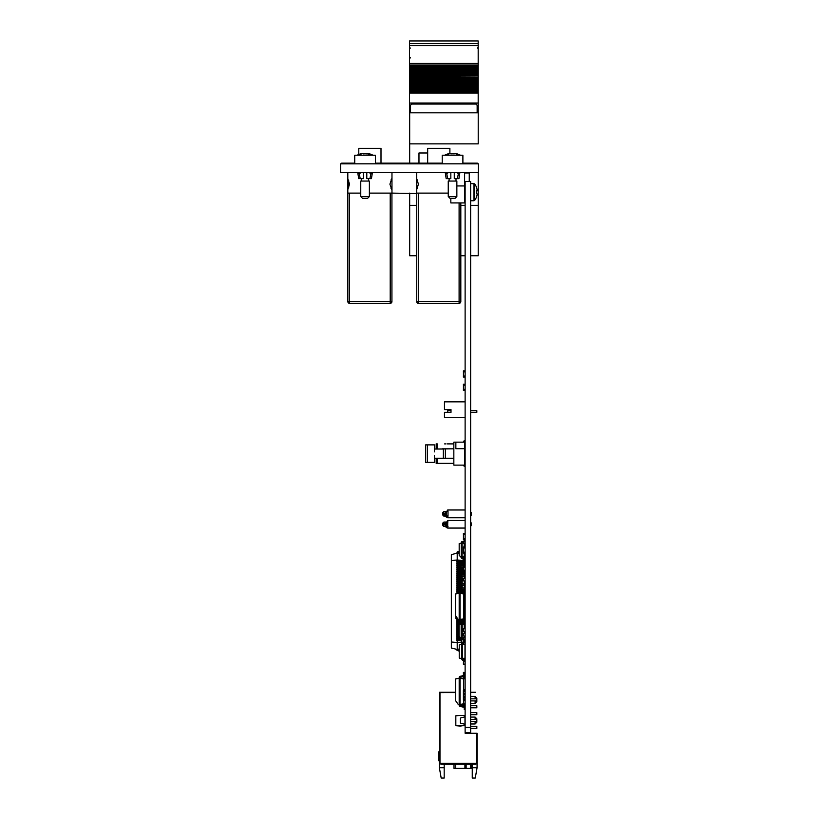 <?xml version="1.0" encoding="UTF-8"?>
<svg xmlns="http://www.w3.org/2000/svg" width="819" height="819" viewBox="0 0 819 819"><rect width="100%" height="100%" fill="white"/><g stroke="black" fill="none" stroke-linecap="round" stroke-linejoin="round"><path stroke-width="1.23" d="M470.638 727.456L470.638 181.511L465.12 181.511L465.12 727.456L470.638 727.456L470.638 732.585L465.12 732.585L465.12 727.456M459.234 648.976L457.207 649.518L451.351 647.952L451.351 554.647L457.207 553.081L457.207 561.005M457.207 649.518L457.207 640.591M451.351 641.983L457.207 642.628L461.681 642.137M457.207 639.588L457.207 638.574M457.207 637.571L457.207 636.558M457.207 635.554L457.207 634.551M457.207 633.537L457.207 632.534M457.207 631.521L457.207 630.517M457.207 629.514L457.207 628.501M457.207 627.497L457.207 626.484M457.207 625.481L457.207 624.467M457.207 623.464L457.207 622.46M457.207 621.447L457.207 620.444M457.207 619.43L457.207 618.857M457.207 593.243L457.207 592.229M457.207 591.226L457.207 590.223M457.207 589.209L457.207 588.206M457.207 587.192L457.207 586.189M457.207 585.186L457.207 584.172M457.207 583.169L457.207 582.155M457.207 581.152L457.207 580.149M457.207 579.135L457.207 578.132M457.207 577.119L457.207 576.115M457.207 575.112L457.207 574.099M457.207 573.095L457.207 572.082M457.207 571.078L457.207 570.065M457.207 569.062L457.207 568.058M457.207 567.045L457.207 566.042M457.207 565.028L457.207 564.025M457.207 563.022L457.207 562.008M451.351 560.616L457.207 559.971L463.063 560.616L463.063 558.753M463.063 644.123L463.063 643.058M459.183 553.613L457.207 553.081M463.063 557.872L463.063 556.797M463.063 621.232L463.063 620.444M463.063 573.095L463.063 572.082M463.063 571.078L463.063 570.065M463.063 569.062L463.063 568.058M463.063 567.045L463.063 566.042M463.063 565.028L463.063 564.025M463.063 563.022L463.063 562.008M459.234 651.064L457.033 650.532L457.371 649.518L457.371 650.255L459.234 650.706M459.183 551.904L457.033 553.081L457.033 552.067L459.183 551.545M463.4 561.005L456.879 561.005L456.879 562.008L464.782 562.008L464.782 561.394M461.681 640.591L456.879 640.591L456.879 639.588L461.681 639.588M461.169 638.574L456.879 638.574L456.879 637.571L459.94 637.571M459.234 636.558L456.879 636.558L456.879 635.554L459.101 635.554M459.101 634.551L456.879 634.551L456.879 633.537L459.101 633.537M459.101 632.534L456.879 632.534L456.879 631.521L459.101 631.521M459.101 630.517L456.879 630.517L456.879 629.514L459.101 629.514M459.101 628.501L456.879 628.501L456.879 627.497L459.101 627.497M464.26 628.501L464.782 628.501M459.101 626.484L456.879 626.484L456.879 625.481L459.101 625.481M459.766 624.467L456.879 624.467L456.879 623.464L461.189 623.464M463.4 623.464L462.704 623.464M462.469 622.46L456.879 622.46L456.879 621.447L464.066 622.338L464.26 628.777M459.183 620.444L456.879 620.444L456.879 619.43L458.855 619.43M460.063 620.444L463.4 620.444M465.12 619.42L460.37 619.43M464.782 597.491L464.26 597.266M465.12 596.263L464.26 595.259M464.26 596.263L464.782 596.263M456.879 593.724L459.101 593.243M459.101 592.229L456.879 592.229L456.879 591.226L460.667 591.226M464.26 592.229L464.782 592.229M459.101 590.223L456.879 590.223L456.879 589.209L459.101 589.209M459.101 588.206L456.879 588.206L456.879 587.192L459.101 587.192M464.782 585.554L464.26 585.186M459.101 586.189L456.879 586.189L456.879 585.186L459.101 585.186M464.782 583.589L464.26 583.169M459.101 584.172L456.879 584.172L456.879 583.169L459.101 583.169M464.26 582.155L464.782 582.155L464.26 581.152M459.101 582.155L456.879 582.155L456.879 581.152L459.101 581.152M459.101 580.149L456.879 580.149L456.879 579.135L459.101 579.135M459.101 578.132L456.879 578.132L456.879 577.119L459.101 577.119M459.101 576.115L456.879 576.115L456.879 575.112L459.101 575.112M459.101 574.099L456.879 574.099L456.879 573.095L463.4 573.095M464.782 572.082L464.782 571.078L456.879 571.078L456.879 572.082L465.12 572.082M463.4 570.065L456.879 570.065L456.879 569.062L463.4 569.062M464.782 567.465L456.879 567.045L456.879 568.058L463.4 568.058M464.782 566.042L464.782 565.028L456.879 565.028L456.879 566.042L465.12 566.042M464.782 564.025L464.782 563.022L456.879 563.022L456.879 564.025L465.12 564.025M439.588 705.2L439.598 712.858M439.588 716.471L439.598 724.139M475.44 692.598L470.638 692.598M475.44 692.25L470.638 692.25M455.569 692.25L439.598 692.25L439.598 762.55L439.946 692.598L455.569 692.598L439.977 692.628L439.977 763.236L476.832 763.236L476.494 745.331M439.598 761.005A1.72 1.72 0 0 1 439.26 759.971A1.72 1.72 0 0 0 439.598 761.005A1.72 1.72 0 0 1 439.26 759.971A1.72 1.72 0 0 0 439.598 761.005A1.72 1.72 0 0 1 439.26 759.971A1.72 1.72 0 0 0 439.598 761.005A1.72 1.72 0 0 1 439.26 759.971A1.72 1.72 0 0 0 439.598 761.005A1.72 1.72 0 0 1 439.26 759.971A1.72 1.72 0 0 0 439.598 761.005A1.72 1.72 0 0 1 439.26 759.971L439.26 756.346A36.169 36.169 0 0 0 438.974 751.811L438.615 751.873A36.169 36.169 0 0 1 438.912 756.521L438.912 760.308A1.72 1.72 0 0 0 439.598 761.69M438.615 751.873A36.169 36.169 0 0 1 438.912 756.521A36.169 36.169 0 0 0 438.615 751.873A36.169 36.169 0 0 1 438.912 756.521A36.169 36.169 0 0 0 438.615 751.873A36.169 36.169 0 0 1 438.912 756.521A36.169 36.169 0 0 0 438.615 751.873A36.169 36.169 0 0 1 438.912 756.521A36.169 36.169 0 0 0 438.615 751.873A36.169 36.169 0 0 1 438.912 756.521A36.169 36.169 0 0 0 438.615 751.873A36.169 36.169 0 0 1 438.912 756.521A36.169 36.169 0 0 0 438.615 751.873A36.169 36.169 0 0 1 438.912 756.521A36.169 36.169 0 0 0 438.615 751.873A36.169 36.169 0 0 1 438.912 756.521A36.169 36.169 0 0 0 438.615 751.873A36.169 36.169 0 0 1 438.912 756.521A36.169 36.169 0 0 0 438.615 751.873A36.169 36.169 0 0 1 438.912 756.521A36.169 36.169 0 0 0 438.615 751.873A36.169 36.169 0 0 1 438.912 756.521L438.912 760.308M439.598 760.37L439.363 760.554A1.72 1.72 0 0 1 439.26 759.971A1.72 1.72 0 0 0 439.363 760.554A1.72 1.72 0 0 1 439.26 759.971A1.72 1.72 0 0 0 439.363 760.554A1.72 1.72 0 0 1 439.26 759.971A1.72 1.72 0 0 0 439.363 760.554A1.72 1.72 0 0 1 439.26 759.971A1.72 1.72 0 0 0 439.363 760.554A1.72 1.72 0 0 1 439.26 759.971A1.72 1.72 0 0 0 439.363 760.554A1.72 1.72 0 0 1 439.26 759.971L439.26 756.346M471.222 764.27L471.222 768.406L454.002 768.406L454.002 764.27L454.002 768.406M475.112 719.502L475.112 717.086L476.832 718.806L476.832 722.256L475.112 723.976L470.638 723.976M475.112 698.832L475.112 696.416L476.832 698.146L476.832 701.586L475.112 703.306L470.638 703.306M475.112 696.416L470.638 696.416M475.112 717.086L470.638 717.086M476.832 700.9L470.638 700.9M476.832 698.832L470.638 698.832M476.832 707.79L470.638 707.79L476.832 707.79L476.832 705.722L470.638 705.722M470.638 712.612L476.832 712.612L470.638 712.612L476.832 712.612L476.832 714.68L470.638 714.68M476.832 721.559L470.638 721.559L476.832 721.559M476.832 719.502L470.638 719.502M470.638 728.449L476.832 728.449L476.832 726.381L470.638 726.381M444.185 764.27L444.185 767.72L439.363 767.72L439.363 761.465M477.078 767.72L475.255 778.05L472.256 778.05L472.256 767.72L477.078 767.72L477.078 733.271L476.494 733.271L476.832 762.55M465.12 732.585L465.12 733.271L476.494 733.271M444.185 767.72L444.185 778.05L441.185 778.05L439.363 767.72M476.832 763.236L475.798 764.27L441.011 764.27L439.977 763.236M475.112 723.976L475.112 721.559M475.112 703.306L475.112 700.9M472.256 767.72L472.256 764.27M465.12 640.929L464.26 641.308A0.512 0.512 0 0 1 463.841 641.809L463.534 641.871A2.242 2.242 0 0 0 461.681 644.072L461.681 658.456L461.681 644.072L462.54 644.072A1.382 1.382 0 0 1 463.677 642.72L463.984 642.659A1.382 1.382 0 0 0 465.12 641.308A1.382 1.382 0 0 1 464.557 642.444A1.382 1.382 0 0 0 465.12 641.369M464.26 641.308A0.512 0.512 0 0 1 463.841 641.809A0.512 0.512 0 0 0 464.26 641.308A0.512 0.512 0 0 1 463.841 641.809A0.512 0.512 0 0 0 464.26 641.308A0.512 0.512 0 0 1 463.841 641.809A0.512 0.512 0 0 0 464.26 641.308A0.512 0.512 0 0 1 463.841 641.809A0.512 0.512 0 0 0 464.26 641.308A0.512 0.512 0 0 1 463.841 641.809A0.512 0.512 0 0 0 464.26 641.308A0.512 0.512 0 0 1 463.841 641.809L463.534 641.871M462.54 658.517L464.363 658.353A0.686 0.686 0 0 0 464.987 657.667L464.987 657.647A0.686 0.686 0 0 1 464.363 658.333A0.686 0.686 0 0 0 464.987 657.616L464.987 644.922A0.686 0.686 0 0 0 464.363 644.236L462.54 644.072A1.382 1.382 0 0 1 463.677 642.72A1.382 1.382 0 0 0 462.54 644.072A1.382 1.382 0 0 1 463.677 642.72A1.382 1.382 0 0 0 462.54 644.072A1.382 1.382 0 0 1 463.677 642.72A1.382 1.382 0 0 0 462.54 644.072A1.382 1.382 0 0 1 463.677 642.72A1.382 1.382 0 0 0 462.54 644.072A1.382 1.382 0 0 1 463.677 642.72A1.382 1.382 0 0 0 462.54 644.072L462.54 658.456L462.54 644.072A1.382 1.382 0 0 1 463.677 642.72L463.984 642.659M463.841 660.718A0.512 0.512 0 0 1 464.26 661.23A0.512 0.512 0 0 0 463.841 660.718A0.512 0.512 0 0 1 464.26 661.23A0.512 0.512 0 0 0 463.841 660.718A0.512 0.512 0 0 1 464.26 661.23A0.512 0.512 0 0 0 463.841 660.718A0.512 0.512 0 0 1 464.26 661.23A0.512 0.512 0 0 0 463.841 660.718A0.512 0.512 0 0 1 464.26 661.23A0.512 0.512 0 0 0 463.841 660.718A0.512 0.512 0 0 1 464.26 661.23A0.512 0.512 0 0 0 463.841 660.718L463.534 660.667A2.242 2.242 0 0 1 461.681 658.456L462.54 658.456A1.382 1.382 0 0 0 463.677 659.817A1.382 1.382 0 0 1 462.54 658.456A1.382 1.382 0 0 0 463.677 659.817A1.382 1.382 0 0 1 462.54 658.456A1.382 1.382 0 0 0 463.677 659.817A1.382 1.382 0 0 1 462.54 658.456A1.382 1.382 0 0 0 463.677 659.817A1.382 1.382 0 0 1 462.54 658.456A1.382 1.382 0 0 0 463.677 659.817A1.382 1.382 0 0 1 462.54 658.456A1.382 1.382 0 0 0 463.677 659.817A1.382 1.382 0 0 1 462.54 658.456L464.363 658.302L462.54 658.486M465.12 661.23A1.382 1.382 0 0 0 463.984 659.868L463.677 659.817M465.12 661.598L464.26 661.23M465.12 664.127L463.4 664.127L463.513 660.687A2.242 2.242 0 0 1 461.681 658.486L459.868 658.302A0.686 0.686 0 0 1 459.234 657.616L459.234 644.922L461.681 644.072M462.54 644.072A1.382 1.382 0 0 1 463.4 642.823A1.382 1.382 0 0 0 462.54 644.072A1.382 1.382 0 0 1 463.4 642.823A1.382 1.382 0 0 0 462.54 644.072A1.382 1.382 0 0 1 463.4 642.823A1.382 1.382 0 0 0 462.54 644.072A1.382 1.382 0 0 1 463.4 642.823A1.382 1.382 0 0 0 462.54 644.072A1.382 1.382 0 0 1 463.4 642.823A1.382 1.382 0 0 0 462.54 644.072A1.382 1.382 0 0 1 463.4 642.823A1.382 1.382 0 0 0 462.54 644.072A1.382 1.382 0 0 1 463.4 642.854A1.382 1.382 0 0 0 462.54 644.072A1.382 1.382 0 0 1 463.4 642.854A1.382 1.382 0 0 0 462.54 644.072A1.382 1.382 0 0 1 463.4 642.854A1.382 1.382 0 0 0 462.54 644.072A1.382 1.382 0 0 1 463.4 642.854A1.382 1.382 0 0 0 462.54 644.072A1.382 1.382 0 0 1 463.4 642.854A1.382 1.382 0 0 0 462.54 644.072A1.382 1.382 0 0 1 463.4 642.854A1.382 1.382 0 0 0 462.54 644.072M465.008 661.598L465.12 663.349M461.681 658.486L459.868 658.333A0.686 0.686 0 0 1 459.234 657.647L459.234 657.667A0.686 0.686 0 0 0 459.868 658.353L461.681 658.517A2.242 2.242 0 0 0 463.513 660.718L463.513 660.657M459.234 655.251L459.234 644.952L459.234 655.251M465.12 678.787L463.4 678.787L463.441 677.508M451.607 448.822L453.839 448.822L453.839 442.147L464.598 442.147L464.598 448.71L455.855 448.71L455.855 442.147L463.728 442.147L463.728 441.472L465.12 441.472L464.178 440.683L465.12 441.472M453.839 458.231L434.398 458.231L436.169 458.231L436.169 463.37L453.839 463.37L453.839 465.12L464.598 465.12L464.598 448.71M444.635 443.898L446.038 443.898M437.254 463.37L437.254 458.445L453.839 458.445L453.839 463.37M437.254 458.445L436.169 458.445M451.259 458.231L453.839 458.445L453.839 448.822L434.398 449.037L434.398 444.881L425.645 444.881L425.645 462.377L425.645 444.881L425.645 462.377L434.398 462.377L434.398 458.231M436.169 443.898L437.254 443.898L436.169 443.898L436.169 448.822M464.598 450.43A3.583 3.583 0 0 0 465.12 448.556M463.728 441.472L464.178 440.683L463.728 441.472M443.355 458.231L443.355 449.037L434.398 449.037M442.465 448.822L451.259 448.822M434.398 462.377L434.398 455.384M434.398 451.883L434.398 444.881L425.645 444.881M464.598 446.805L465.12 446.805M464.598 445.925L465.12 445.925M463.728 465.12L463.728 465.796L465.12 465.796L464.67 466.584L463.728 465.796M465.12 458.712A3.583 3.583 0 0 0 464.598 456.838A3.583 3.583 0 0 1 465.12 458.701M444.461 412.366L447.727 412.366L447.727 410.636L451.003 410.636L451.003 412.366L444.461 412.366L444.461 417.352L465.12 417.352M465.12 401.853L444.461 401.853L444.461 409.602L451.003 409.602L451.003 410.636L451.003 409.602M470.638 410.636L476.832 410.636L476.832 412.366L470.638 412.366M447.727 412.366L451.003 412.366M456.142 616.482L455.825 618.509L455.825 616.042M464.782 599.037L464.782 601.863M464.782 603.419L464.782 606.244M464.782 607.79L465.12 615.755M457.801 618.857L456.173 618.857L457.801 618.857M461.701 619.205L463.022 618.969M464.782 598.884L464.26 599.221M455.825 722.921L455.825 719.082M464.465 715.458L456.142 715.458L464.465 715.458L465.12 716.615M464.782 724.569L464.465 725.695L456.142 725.695L460.298 726.084L464.782 725.347L460.298 726.084M460.411 718.703A1.034 1.034 0 0 1 461.445 717.669L464.977 716.922L464.977 724.221L461.445 723.484A1.034 1.034 0 0 1 460.411 722.45L460.411 718.703M455.733 722.921L455.733 719.082M456.142 725.695L460.298 725.736M460.298 715.407L455.825 715.796L455.825 725.347M470.638 512.387L471.324 512.387L471.324 515.151L470.638 515.151M448.003 511.425L448.003 516.113A1.72 1.065 -175.2 0 1 446.283 515.049C446.079 516.246 445.812 515.99 445.475 514.281C445.812 515.99 446.079 516.246 446.283 515.049L446.283 512.489A1.72 1.065 -4.8 0 1 448.003 511.425L447.717 509.981L465.12 509.981M448.003 516.113L447.717 517.557L465.12 517.557M445.731 511.537L444.461 511.537L445.731 511.537M445.731 516.001L444.461 516.001A1.72 1.72 0 0 1 442.741 514.281L443.601 514.281L443.601 513.267L442.741 513.267L442.741 514.455A1.72 1.72 0 0 0 444.461 516.175L444.891 516.175A1.72 1.29 -90 0 1 444.307 515.99M444.891 511.537A1.72 1.29 -90 0 0 443.601 513.267L445.475 513.267C445.812 511.547 446.079 511.291 446.283 512.489C446.079 511.291 445.812 511.547 445.475 513.267L447.717 509.981L447.194 511.537M445.434 515.038L447.717 517.557C446.14 517.086 445.382 516.246 445.434 515.038L445.475 514.281L443.601 514.281A1.72 1.29 -90 0 0 444.891 516.001M442.741 513.267A1.72 1.72 0 0 1 444.461 511.537M471.324 515.325L470.638 515.325L471.324 515.151M447.85 517.557L465.12 517.731L447.717 517.731C446.14 517.26 445.382 516.42 445.434 515.212L447.717 517.731M445.731 516.175L444.891 516.175M471.324 525.644L470.638 525.644L471.324 525.644L471.324 522.891L470.638 522.891L471.324 522.891M447.194 522.041L447.717 520.474L465.12 520.474L447.717 520.474L447.717 528.06L465.12 528.06L447.717 528.06C446.14 527.59 445.382 526.75 445.434 525.542L445.475 524.774C445.812 526.484 446.079 526.74 446.283 525.542L446.283 522.993C446.079 521.795 445.812 522.051 445.475 523.761C445.812 522.051 446.079 521.795 446.283 522.993A1.72 1.065 -4.8 0 1 448.003 521.928M445.731 522.041L444.461 522.041L445.731 522.041M442.741 523.761L442.741 524.774L443.601 524.774L443.601 523.761L442.741 523.761A1.72 1.72 0 0 1 444.461 522.041M444.461 526.494L444.461 526.494A1.72 1.72 0 0 1 442.741 524.774M445.731 526.494L444.891 526.494A1.72 1.29 -90 0 1 443.601 524.774L445.475 524.774C445.812 526.484 446.079 526.74 446.283 525.542A1.72 1.065 -175.2 0 0 448.003 526.607M444.891 522.041A1.72 1.29 -90 0 0 443.601 523.761L445.475 523.761L447.717 520.474M463.574 622.235L462.131 622.532A1.208 1.208 0 0 0 461.169 623.709L462.192 624.221L462.192 638.001L464.26 637.643L464.26 636.005M461.169 623.709L461.169 638.001L464.158 639.055A1.208 1.208 0 0 1 465.12 640.243M463.953 640.069L462.131 639.7A1.208 1.208 0 0 1 461.169 638.523L459.101 636.363L459.101 624.59L461.169 624.221M464.26 631.459L464.26 633.363M464.26 624.59L462.192 624.221L462.336 623.535L464.158 623.167A1.208 1.208 0 0 0 464.26 623.146M462.192 638.523L464.158 639.055M464.086 640.243L464.158 641.615M461.169 638.523L461.169 638.001M462.192 623.709L464.158 623.167M464.086 621.467L464.086 620.607L465.12 620.607M461.169 704.258L461.169 705.773M462.192 706.009L462.192 704.913M459.264 705.732L459.101 704.442M463.656 689.107L464.26 690.028M464.26 704.964L464.26 705.702L462.346 706.039M460.114 704.442L460.114 705.497M461.169 704.913L463.4 704.913M462.192 579.207L462.192 576.381M462.192 574.836L462.192 573.443L461.169 573.443L461.169 590.663L462.192 590.663L462.192 589.506M462.192 583.589L462.192 580.763M462.192 587.96L462.192 585.135M460.114 590.479L459.101 590.294L459.101 573.802L460.114 573.628L460.114 590.479L461.169 590.663M462.192 573.443L464.26 573.802L464.26 574.836M464.26 576.381L464.26 578.183M464.26 580.906L464.26 583.589M464.26 585.135L464.26 587.96M461.169 573.443L460.114 573.628M462.192 590.663L464.25 590.304M461.169 587.96L464.086 587.96L464.26 589.506M461.169 589.506L464.086 589.506M465.12 587.96L464.086 587.96M461.169 583.589L464.086 583.589L464.086 585.135L465.12 585.135M461.169 585.135L464.086 585.135M465.12 583.589L464.086 583.589M461.169 580.763L463.4 580.763M461.169 579.207L463.4 579.207M461.169 574.836L464.086 574.836L464.086 576.381L465.12 576.381M461.169 576.381L464.086 576.381M465.12 574.836L464.086 574.836M461.169 591.994L461.169 593.509M462.192 593.12L462.192 591.768M459.101 593.335L459.254 592.055M462.315 591.738L464.26 592.086L464.26 593.12M464.26 594.666L464.26 597.491M464.26 599.037L464.26 601.863M464.26 603.419L464.26 606.244M464.26 607.79L463.656 608.681M460.114 592.28L460.114 593.325M463.656 606.244L464.086 607.79L465.12 607.79M465.12 606.244L464.086 606.244M463.656 601.863L464.086 603.419L465.12 603.419M465.12 601.863L464.086 601.863M463.656 597.491L464.086 599.037L465.12 599.037M465.12 597.491L464.086 597.491M461.169 593.12L464.086 593.12L464.086 594.666L465.12 594.666M465.12 593.12L464.086 593.12M465.12 539.567L464.26 539.567L464.056 541.195L462.151 541.564A1.116 1.116 0 0 0 461.251 542.669L462.111 543.181L462.111 556.961L464.178 556.592L464.178 553.163M465.12 560.575L464.26 560.575L464.056 558.947L462.151 558.578A1.116 1.116 0 0 1 461.251 557.473L459.183 555.323L459.183 543.55L461.251 543.181L461.251 556.961L464.219 558.097A1.116 1.116 0 0 1 465.12 559.203M465.12 540.939A1.116 1.116 0 0 1 464.219 542.045L462.111 542.669L464.178 543.55L464.178 546.969M462.315 557.729L464.219 558.097L462.315 557.729M463.513 659.776L463.4 658.875L465.12 658.875M465.12 659.643L465.008 660.677M463.513 644.154L463.4 642.792M465.12 643.222L465.12 646.928M465.008 643.222L465.008 646.928L465.008 643.222M464.516 642.444L465.12 642.444M464.086 621.048L463.4 621.048L463.4 618.898M464.26 623.802L463.4 623.32M465.12 624.928L464.26 624.928M464.26 626.555L465.12 626.555M465.12 627.682L464.26 627.682M464.26 628.204L465.12 628.204M463.656 617.71L465.12 617.71M463.4 623.802L463.4 624.436M463.656 618.284L465.12 618.284M465.12 632.207L464.26 632.207M463.574 641.861L464.086 641.502M463.574 638.943L463.574 637.755M462.285 642.536L461.681 642.536L461.681 639.506M465.12 633.241L464.26 633.241M463.574 639.997L463.574 641.502M465.12 691.738L463.4 691.738L463.4 693.365L465.12 693.365M465.12 694.492L463.4 694.492L463.4 696.119L465.12 696.119M465.12 697.256L463.4 697.256L463.4 698.873L465.12 698.873M465.12 700.01L463.4 700.01L465.12 700.532M463.4 691.738L463.4 690.028L465.12 690.028M463.4 698.873L463.4 700.01M463.4 696.119L463.4 697.256M463.4 693.365L463.4 694.492M463.4 690.612L465.12 690.612M463.4 673.617L464.26 673.464M463.4 673.464L463.4 672.43L465.12 672.43M463.4 678.623L465.12 678.623M463.4 677.589L465.12 677.589M463.441 673.464L463.441 675.573M463.441 676.453L463.441 677.589M465.12 703.93L463.4 703.93L463.4 704.964L465.12 704.964M465.12 572.44L463.4 572.44L463.4 573.474L465.12 573.474M464.26 577.61L465.12 577.61M464.26 586.588L465.12 586.588M464.26 585.554L465.12 585.554M463.4 591.502L465.12 591.748M463.4 562.008L463.4 562.796L465.12 562.796M463.4 567.045L465.12 566.932M463.441 564.025L463.441 565.028M463.441 566.042L463.441 566.932M464.26 582.299L465.12 582.299M463.441 643.222L463.441 644.154M465.12 533.466L463.4 533.466L463.4 534.49L465.12 534.49M465.12 538.626L463.4 538.626L463.4 539.66L464.26 539.66M463.441 534.49L463.441 538.626M465.12 570.147L463.4 570.147L463.4 567.465L465.12 567.465M463.4 567.557L465.12 567.557M464.178 544.144L465.12 544.144M463.4 543.406L463.4 542.198M464.178 544.185L465.12 544.185L464.178 544.185M463.513 661.691L463.4 664.27L465.12 664.27M465.12 635.974L463.4 635.974L465.12 636.005M465.12 578.327L463.4 578.327L463.4 580.906L465.12 580.906M463.4 578.327L465.12 578.183M463.4 635.974L463.4 633.363L465.12 633.363M465.12 631.367L463.4 631.367L465.12 631.459M463.4 631.367L463.4 628.777L465.12 628.777M463.4 633.394L465.12 633.394M464.178 554.228L465.12 554.228M465.12 555.364L464.178 555.364M465.12 556.981L463.4 556.736M465.12 558.118L464.281 558.118M464.26 559.746L463.4 559.746L463.4 558.814M465.12 560.872L463.4 560.872L465.12 561.394M463.4 559.746L463.4 560.872M463.4 556.981L463.4 557.944M465.12 546.969L463.4 546.969L463.4 547.993L465.12 547.993M465.12 552.129L463.4 552.129L463.4 553.163L465.12 553.163M463.441 547.993L463.441 552.129M465.12 384.183L463.4 384.183L463.4 385.206L465.12 385.206M465.12 389.342L463.4 389.342L463.4 390.376L465.12 390.376M463.441 385.206L463.441 389.342M465.12 370.864L463.4 370.864L463.4 371.898L465.12 371.898M465.12 376.034L463.4 376.034L463.4 377.068L465.12 377.068M463.441 371.898L463.441 376.034M464.066 590.468L460.063 591.359A1.116 1.116 0 0 0 459.183 592.454L459.183 593.314L459.183 592.454L459.183 593.314L459.183 592.454L459.183 593.314L459.183 592.454L459.183 593.314L459.183 592.454L459.183 593.314L460.043 593.314L460.043 619.492L463.656 618.857L463.656 593.949L460.043 593.314L460.043 592.454L464.25 591.308A1.116 1.116 0 0 0 465.12 590.212M459.183 592.454L459.183 619.492L460.043 619.492L460.247 620.607L464.25 621.498A1.116 1.116 0 0 1 465.12 622.594M460.063 621.447A1.116 1.116 0 0 1 459.183 620.352L459.183 619.492L459.183 620.352L459.183 619.492L459.183 620.352L459.183 619.492L459.183 620.352L459.183 619.492L459.183 620.352L459.183 619.492L458.108 619.307L455.569 615.673L455.569 593.949L459.183 593.314M460.043 620.352L464.25 621.498M459.183 620.352L459.183 619.492M465.12 624.662L464.26 624.662M460.247 592.198L464.25 591.308M464.26 590.212L464.26 588.155L465.12 588.155M464.066 675.429L460.063 676.33A1.116 1.116 0 0 0 459.183 677.415L459.183 678.286L459.183 677.415L459.183 678.286L459.183 677.415L459.183 678.286L459.183 677.415L459.183 678.286L459.183 677.415L459.183 678.286L460.043 678.286L460.043 704.463L463.656 703.818L463.656 700.532M459.183 677.415L459.183 704.463L460.043 704.463L460.247 705.568L464.25 706.469A1.116 1.116 0 0 1 465.12 707.555M464.066 707.309L460.063 706.408A1.116 1.116 0 0 1 459.183 705.323L459.183 704.463L459.183 705.323L459.183 704.463L459.183 705.323L459.183 704.463L459.183 705.323L459.183 704.463L459.183 705.323L459.183 704.463L458.108 704.268L455.569 700.634L455.569 678.92L459.183 678.286M460.247 677.17L464.25 676.279L460.043 677.415L460.043 678.286L463.656 678.92L463.656 690.028M460.043 705.323L464.25 706.469M464.26 707.555L464.26 709.623L465.12 709.623M459.183 705.323L459.183 704.463M464.26 675.184L464.26 673.116L465.12 673.116M464.25 676.279A1.116 1.116 0 0 0 465.12 675.184M447.44 443.898L453.839 443.898M442.465 458.231L445.577 458.231M455.855 442.147L453.839 442.147M443.355 449.037L445.577 448.822M478.388 163.831L340.612 163.831L340.612 172.451L478.388 172.451L478.388 163.831M341.646 163.831L341.646 163.145L354.74 163.145M375.399 163.145L442.219 163.145M462.889 163.145L477.354 163.145L477.354 163.831M353.706 163.145L353.706 163.831M376.433 163.145L376.433 163.831M441.185 163.145L441.185 163.831M463.923 163.145L463.923 163.831M465.12 205.334L460.821 205.334L465.12 205.334M464.608 172.963L469.256 172.963L469.256 181.511M478.214 143.857L478.214 112.827L409.674 112.827L409.674 163.145L409.674 143.857L478.214 143.857M427.672 152.989L418.97 152.989L418.97 163.145M416.738 205.334L409.674 205.334L409.674 193.11M470.638 255.753L478.214 255.753L478.214 205.334L470.638 205.334M478.214 205.334L478.214 172.451M416.738 255.753L409.674 255.753L409.674 205.334M465.12 255.753L460.821 255.753M409.674 157.76L409.5 163.145M409.674 154.658L409.674 155.938M409.674 143.12L409.5 88.626L478.183 88.626L409.5 88.606L478.183 88.606L478.183 89.476L409.5 89.486L478.183 89.476L478.183 112.827M478.183 40.95L409.5 40.95L478.183 40.95L478.183 70.229L409.5 70.239L478.183 70.229L478.183 72.983L409.5 72.993L478.183 72.983L478.183 74.857L409.5 74.857L409.5 74.314L478.183 74.314L409.5 74.345L409.5 71.56L478.183 71.56M409.5 88.606L409.5 83.129L478.183 83.129L409.5 83.129L409.5 80.385L478.183 80.385L409.5 80.385L409.5 74.887L478.183 74.857M409.5 74.857L478.183 74.877L478.183 75.737L409.5 75.737M409.5 76.044L478.183 75.737M478.183 76.044L478.183 77.61L409.5 77.61M409.5 78.788L478.183 78.788L478.183 77.631L409.5 77.631L478.183 77.61M478.183 78.788L478.183 81.224L409.5 81.235L478.183 81.224L478.183 83.978L409.5 83.988L478.183 83.978L478.183 85.852L409.5 85.852M409.5 87.029L478.183 87.029L478.183 85.882L409.5 85.872L478.183 85.852M478.183 87.029L478.183 88.606M409.5 86.732L478.183 86.722L409.5 86.732M409.5 85.34L478.183 85.309L409.5 85.34M409.5 82.586L478.183 82.555L409.5 82.586M409.5 78.491L478.183 78.481L409.5 78.491M409.5 40.95L409.5 69.359L478.183 69.38L409.5 69.359L409.5 71.56M409.5 157.76L409.5 155.938M409.5 143.12L409.5 154.187M409.5 88.053L478.183 88.053M409.5 103.03L478.183 103.03M478.183 45.598L409.5 45.598M478.183 63.442L409.5 63.442M409.5 103.092L478.183 103.092M409.5 92.219L478.183 92.219M409.5 90.807L478.183 90.807M409.5 79.812L478.183 79.812M409.5 77.058L478.183 77.058M409.5 75.727L478.183 75.727M409.5 68.816L478.183 68.816M409.5 67.486L478.183 67.486M409.5 66.063L478.183 66.063M477.149 112.827L477.149 105.784A1.72 1.72 0 0 0 475.419 104.074L412.254 104.074A1.72 1.72 0 0 0 410.534 105.784L410.534 112.827M462.889 155.221L442.219 155.221L442.219 163.831L462.889 163.831L462.889 155.221M447.706 172.451L447.706 173.137L446.621 173.137L447.706 178.644L450.829 178.644L450.829 172.451M447.706 178.644L446.181 178.644L445.321 173.137L446.621 173.137L447.706 178.644M454.279 172.451L454.279 178.644L458.927 178.644L459.787 173.137L457.401 173.137L457.401 172.451M457.401 178.644L458.486 173.137M455.139 198.28L449.969 198.28L448.249 196.56L456.859 196.56L455.139 198.28M456.859 196.56L456.859 181.06L448.249 181.06L448.249 196.56M460.432 155.221A16.564 16.36 180 0 0 454.32 153.348L454.228 153.89A16.452 16.257 180 0 0 450.87 153.89L450.788 153.348A16.564 16.36 180 0 0 444.676 155.221M365.069 155.221L354.74 155.221L354.74 163.831L375.399 163.831L375.399 155.221L365.069 155.221M371.007 173.137L372.307 173.137L371.437 178.644L369.922 178.644L371.007 173.137L369.922 173.137L369.922 172.451M366.789 172.451L366.789 178.644L369.922 178.644M360.217 172.451L360.217 173.137L357.831 173.137L358.702 178.644L360.196 178.552M359.684 175.983L359.132 173.137L360.217 178.644L363.349 178.644L363.349 172.451M366.421 153.849L366.83 153.348L366.748 153.89A16.452 16.257 180 0 0 363.39 153.89L363.308 153.348L363.718 153.849M369.379 196.56L367.649 198.28L362.489 198.28L360.759 196.56L369.379 196.56L369.379 181.06L360.759 181.06L360.759 196.56M363.677 153.603L363.308 153.348A16.564 16.36 180 0 0 357.186 155.221L358.783 154.474L357.186 155.221M366.462 153.603L373.014 155.252L366.799 153.337A16.564 16.36 180 0 1 372.952 155.221M391.932 193.11L391.932 193.898L391.932 193.11M347.809 172.451L347.809 178.706L349.539 184.152L347.809 189.598L347.809 193.11L360.759 193.11M391.932 193.898L391.124 193.11L391.932 193.898L391.932 301.607A1.72 1.72 0 0 1 390.213 303.327L349.57 303.327A1.72 1.72 0 0 1 347.85 301.607L347.85 193.55M448.249 193.11L416.697 193.11L416.697 172.451L416.697 178.706L418.417 184.152L416.697 189.598L416.738 193.55L391.973 193.11L391.973 190.182L389.905 184.152L391.973 178.132L391.973 172.451L391.973 193.11L369.379 193.11M358.783 154.474L358.783 148.331L380.999 148.331L380.999 163.145M416.738 193.55L416.738 301.607A1.72 1.72 0 0 0 418.458 303.327L459.101 303.327A1.72 1.72 0 0 0 460.821 301.607L459.101 301.607L459.101 202.928M427.672 163.145L427.672 148.331L449.887 148.331L449.887 153.47M460.821 202.928L460.821 301.607M450.829 198.28L450.829 202.928L464.608 202.928L464.608 172.451M456.859 185.944L464.608 185.944M417.301 188.462L416.697 188.462M417.301 179.852L416.697 179.852M348.679 180.405L348.679 187.909M347.809 178.706L347.809 189.598M391.021 179.852L391.973 179.852M391.021 188.462L391.973 188.462M470.638 183.538L474.621 183.865L474.621 200.43A13.78 13.78 0 0 0 476.74 196.304L476.689 196.273A13.718 13.718 -0 0 0 477.201 194.021L477.201 194.011A13.718 13.718 180 0 1 476.689 196.273M476.74 192.148A13.606 12.183 -90.5 0 1 476.74 192.168A13.606 12.183 -90.5 0 1 476.689 193.407L477.201 194.011M476.689 193.407A13.606 12.183 -89.5 0 0 476.74 192.127A13.606 12.183 -89.5 0 0 476.689 190.858L476.689 190.878M476.689 188.012L476.689 188.022A13.718 13.718 180 0 1 477.201 190.274L477.201 190.868M470.71 768.406L470.71 764.27M466.134 764.27L466.134 768.406M464.916 768.406L464.916 764.27M455.722 764.27L455.722 768.406M437.254 448.822L437.254 443.898M427.395 444.881L427.395 462.377M445.362 458.231L445.362 449.037M464.465 597.266L464.465 596.263M464.465 595.259L464.465 594.666M464.465 593.12L464.465 592.229M456.173 618.857L457.555 618.509M464.465 617.71L464.465 607.79M464.465 606.244L464.465 603.419M464.465 601.863L464.465 599.221M462.131 704.094L462.131 704.913M463.953 587.96L463.953 589.506M462.131 587.96L462.131 589.506M463.953 583.589L463.953 585.135M462.131 583.589L462.131 585.135M462.131 579.207L462.131 580.763M463.953 574.836L463.953 576.381M462.131 574.836L462.131 576.381M463.953 606.244L463.953 607.79M463.953 601.863L463.953 603.419M463.953 597.491L463.953 599.037M463.953 593.12L463.953 594.666M462.131 593.12L462.131 593.683M342.68 163.145L342.68 163.831M352.672 163.145L352.672 163.831M377.467 163.145L377.467 163.831M440.151 163.145L440.151 163.831M464.957 163.145L464.957 163.831M476.32 163.145L476.32 163.831M409.5 88.083L478.183 88.083M409.5 93.028L478.183 93.028M478.183 43.632L409.5 43.632M478.183 43.642L409.5 43.642M409.5 64.988L478.183 64.988M409.5 91.37L478.183 91.37M409.5 92.383L478.183 92.383M409.5 89.783L478.183 89.783M409.5 79.842L478.183 79.842M409.5 80.375L478.183 80.375M409.5 81.531L478.183 81.531M409.5 77.099L478.183 77.099M409.5 71.601L478.183 71.601M478.183 72.113L409.5 72.133M409.5 68.847L478.183 68.847M409.5 69.39L478.183 69.39M409.5 70.547L478.183 70.547M409.5 67.793L478.183 67.793M409.5 66.636L478.183 66.636M409.5 65.141L478.183 65.141M409.5 73.29L478.183 73.29M409.5 84.285L478.183 84.285M409.5 83.129L478.183 83.129M349.57 193.11L349.57 301.607L390.213 301.607L390.213 193.11M349.57 303.327L349.57 301.607L347.85 301.607M391.932 301.607L390.213 301.607L390.213 303.327M418.458 193.11L418.458 301.607L459.101 301.607L459.101 303.327M418.458 303.327L418.458 301.607L416.738 301.607M473.955 183.538L473.955 200.757L474.621 200.43M445.434 525.542L447.717 528.06M477.313 48.147L478.183 47.287M410.36 48.147L409.5 47.287M410.36 57.791L409.5 58.651M446.181 172.451L446.181 173.137M458.927 172.451L458.927 173.137M452.549 153.798L450.962 153.87L452.549 153.798M455.999 178.644L455.999 181.06M449.109 178.644L449.109 181.06M460.493 155.252L454.279 153.337L460.493 155.252M450.829 153.337L444.615 155.252L450.829 153.337M371.437 172.451L371.437 173.137M358.702 172.451L358.702 173.137M365.069 153.798L363.482 153.87L365.069 153.798M361.629 178.644L361.629 181.06M368.509 178.644L368.509 181.06M357.125 155.252L363.339 153.337L357.125 155.252M464.608 188.718L465.12 187.981M476.74 187.991A13.78 13.78 0 0 0 474.621 183.865M470.638 200.757L473.955 200.757M464.608 195.577L465.12 196.314"/></g></svg>
